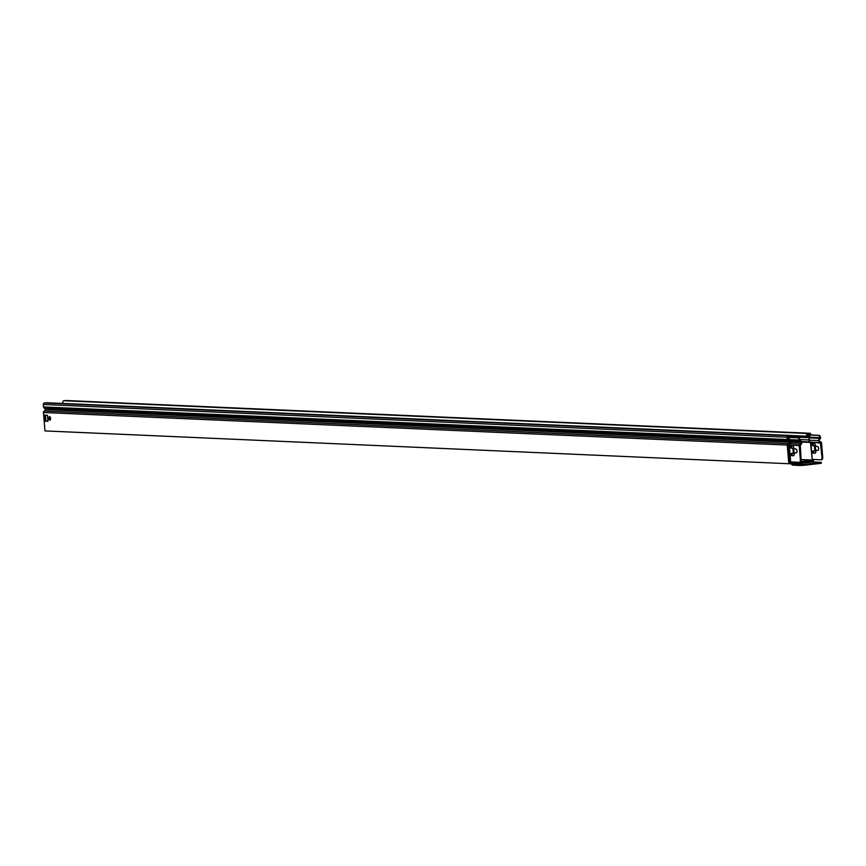 <?xml version="1.0" encoding="UTF-8"?>
<svg xmlns="http://www.w3.org/2000/svg" width="866" height="866" viewBox="0 0 866 866"><rect width="100%" height="100%" fill="white"/><g stroke="black" fill="none" stroke-linecap="round" stroke-linejoin="round"><path stroke-width="1.3" d="M812.319 460.961L813.596 460.82L813.488 459.478M800.476 465.497L804.178 465.269L804.113 464.447L800.411 464.663L800.476 465.497L792.552 465.139A2.392 1.083 -96.6 0 1 791.492 463.84L44.978 430.922L43.462 412.508A1.418 1.256 -87.5 0 1 44.328 411.025A1.418 1.256 92.5 0 0 44.35 408.254A1.57 1.396 -87.5 0 1 43.506 406.955L43.3 404.487A1.386 1.234 -87.5 0 1 44.415 402.971L46.374 402.744A1.386 1.234 -87.5 0 1 46.721 402.766M789.651 461.968L788.277 445.2A1.418 1.256 -87.5 0 1 789.143 443.717A1.418 1.256 92.5 0 0 789.164 440.946A1.57 1.396 -87.5 0 1 788.309 439.647L788.136 437.449L789.121 437.395L789.305 439.592A1.57 1.396 -87.5 0 0 790.149 440.891A1.57 1.396 92.5 0 1 790.128 443.663A1.418 1.256 -87.5 0 0 789.262 445.146L790.647 461.914L788.666 462.022L788.796 463.667M788.666 462.022L787.291 445.254A1.418 1.256 -87.5 0 1 788.157 443.771A1.418 1.256 92.5 0 0 788.168 441A1.57 1.396 -87.5 0 1 787.324 439.701L787.14 437.503L788.298 436.54L790.333 436.312L790.55 437.341M47.944 421.309L45.184 421.19L44.686 415.139L47.446 415.258L47.944 421.309M49.86 420.162A1.797 0.812 83.4 0 1 48.897 418.397A1.797 0.812 83.4 0 1 49.503 416.589A1.797 0.812 83.4 0 1 50.52 418.278A1.797 0.812 83.4 0 1 49.914 420.162A1.797 0.812 83.4 0 1 49.86 420.162M790.907 463.429L790.842 462.606L789.467 462.758L789.402 461.989M45.433 415.171L45.92 421.103L47.933 421.19M49.892 416.741A1.797 0.812 -96.6 0 0 49.643 418.375A1.797 0.812 -96.6 0 0 50.26 419.913M812.741 459.445L812.795 460.073L801.093 459.565M790.842 462.606L795.378 462.119M800.866 461.491L812.795 460.073M821.109 459.792L821.672 459.727A2.76 1.245 -96.6 0 0 821.758 459.727A2.76 1.245 -96.6 0 0 822.7 457.031L821.553 443.013A1.418 1.256 92.5 0 0 820.459 441.757A1.418 1.256 -87.5 0 1 819.983 439.04A1.57 1.396 92.5 0 0 820.557 438.142L820.578 437.579A2.76 1.245 -96.6 0 0 819.171 435.327L818.435 435.403A2.76 1.245 83.4 0 1 819.842 437.666L819.691 438.239A0.736 0.66 -87.5 0 1 819.582 438.348A2.392 2.133 92.5 0 0 820.362 442.58L821.964 457.118A2.76 1.245 83.4 0 1 821.022 459.803A2.76 1.245 83.4 0 1 820.936 459.814L812.243 459.413L810.879 442.645M812.828 443.305L813.228 445.405L815.285 446.044L815.642 450.439L814.733 451.056L814.549 446.12L812.492 445.481L812.276 443.284L814.072 443.37A2.76 1.245 83.4 0 1 815.555 446.163L817.591 446.531A1.938 0.877 83.4 0 1 818.619 448.426A1.938 0.877 83.4 0 1 817.969 450.374A1.938 0.877 83.4 0 1 817.905 450.374L815.913 450.569A2.76 1.245 83.4 0 1 814.971 453.254A2.76 1.245 83.4 0 1 814.884 453.254L813.12 453.178L812.903 450.98L815.458 450.97M813.455 451.002L813.856 453.091L815.231 453.156M815.891 450.288L818.197 450.277M819.842 437.666L809.937 437.222L809.742 435.013L809.937 437.222A0.736 0.66 -87.5 0 1 809.645 437.915A2.392 2.133 92.5 0 0 810.424 442.136L812.254 459.424M789.121 437.395L797.803 437.785A2.76 1.245 83.4 0 1 799.21 440.036L799.372 440.577A1.57 1.396 92.5 0 0 800.087 441.324A1.57 1.396 -87.5 0 1 800.065 444.096A1.418 1.256 92.5 0 0 799.199 445.589L800.357 459.608A2.76 1.245 83.4 0 1 799.415 462.292A2.76 1.245 83.4 0 1 799.318 462.292L790.647 461.914M799.502 462.271L800.054 462.217A2.76 1.245 -96.6 0 0 800.141 462.206A2.76 1.245 -96.6 0 0 801.082 459.521L800.292 444.886A2.241 2.003 92.5 0 0 800.368 440.556A0.736 0.66 -87.5 0 1 800.238 440.469L799.946 439.95A2.76 1.245 -96.6 0 0 798.539 437.698L797.803 437.785M787.876 437.427L798.539 437.698M791.21 445.795L791.611 447.884L793.667 448.523L794.025 452.918L793.126 453.546M791.849 453.492L792.238 455.581L793.624 455.646M794.274 452.777L794.306 453.048A2.76 1.245 83.4 0 1 793.364 455.743A2.76 1.245 83.4 0 1 793.267 455.743L791.513 455.668L791.297 453.47L793.299 453.005L792.931 448.61L790.875 447.971L790.658 445.774L792.455 445.849A2.76 1.245 83.4 0 1 793.938 448.653L795.973 449.021A1.938 0.877 83.4 0 1 797.001 450.915A1.938 0.877 83.4 0 1 796.352 452.864A1.938 0.877 83.4 0 1 796.287 452.864L794.274 452.777L796.579 452.766M810.23 434.873L810.933 434.494A1.386 1.234 92.5 0 0 809.602 433.26L807.642 433.487A1.386 1.234 92.5 0 0 807.87 436.237L809.093 436.096L809.028 435.262L807.361 435.197M818.435 435.403L809.753 435.024L809.742 434.082L807.707 434.31L807.729 435.414L809.028 435.262M819.171 435.327L810.977 434.959M807.523 436.215L64.041 403.491A1.386 1.234 -87.5 0 1 63.824 400.741L65.784 400.514A1.386 1.234 -87.5 0 1 66.13 400.525M791.437 437.384A1.386 1.234 92.5 0 0 790.193 435.49L788.233 435.717A1.386 1.234 92.5 0 0 787.118 437.233L788.136 437.449M800.411 464.663L792.487 464.317A1.57 0.704 83.4 0 1 791.784 463.462A1.57 0.704 -96.6 0 0 791.091 462.617M804.178 465.269L819.864 463.462L821.358 463.18L821.293 462.357L819.799 462.639L819.864 463.462M804.113 464.447L819.799 462.639M811.669 460.247A1.57 0.704 83.4 0 1 812.373 461.102A1.57 0.704 -96.6 0 0 813.066 461.957L821.293 462.357M45.92 421.103L45.184 421.19M799.199 445.589L43.462 412.508M810.825 442.472L801.591 442.061M822.7 457.031L821.964 457.118M819.691 438.239L820.557 438.142M809.927 437.211L809.645 437.915L819.582 438.348M799.372 440.577L800.238 440.469M801.082 459.521L800.357 459.608M813.228 445.405L812.492 445.481M791.611 447.884L790.875 447.971M814.982 445.481L814.246 445.568M793.375 447.96L792.639 448.047M813.856 453.091L813.12 453.178M815.285 446.044L814.549 446.12M793.667 448.523L792.931 448.61M815.642 450.439L814.906 450.526M794.025 452.918L793.299 453.005M792.238 455.581L791.513 455.668M808.671 439.95L799.87 439.56M809.764 441.92L801.386 441.552M809.797 437.72L791.535 436.919M809.916 437.027L791.394 436.215M810.208 434.58L807.426 434.451M809.602 433.26L65.784 400.514M807.642 433.487L63.824 400.741M789.023 437.352L787.865 437.308M790.193 435.49L46.374 402.744M788.233 435.717L44.415 402.971M787.118 437.233L43.3 404.487M799.21 440.036L43.506 406.955M800.087 441.324L44.35 408.254M800.931 442.613L45.194 409.542M800.065 444.096L44.328 411.025M809.862 441.963L808.682 440.134L809.699 437.86M820.816 443.1L810.576 442.19M791.784 463.462L812.373 461.102M813.066 461.957L792.487 464.317M810.424 442.136L820.362 442.58M808.692 440.145L818.63 440.577M821.022 459.803L821.758 459.727M799.415 462.292L800.141 462.206M793.841 453.459L793.104 453.546M809.775 433.249L65.957 400.503M807.697 436.237L63.867 403.491M790.366 435.49L46.547 402.744"/></g></svg>
